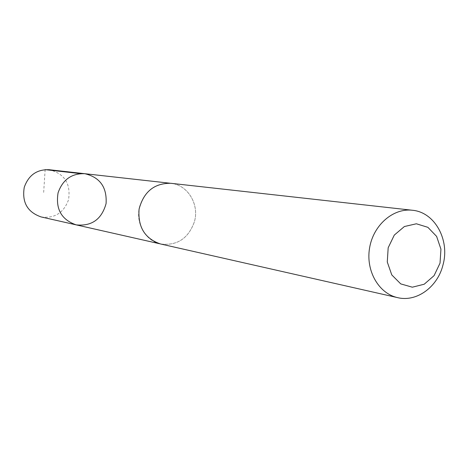 <?xml version="1.0" encoding="UTF-8"?>
<svg xmlns="http://www.w3.org/2000/svg" width="468" height="468" viewBox="0 0 468 468"><rect width="100%" height="100%" fill="white"/><g stroke="black" fill="none" stroke-linecap="round" stroke-linejoin="round"><path stroke-width="0.35" stroke-dasharray="2.34 1.75" d="M41.207 216.959C54.616 218.638 63.724 212.905 68.539 199.76C70.937 183.55 64.479 173.54 49.169 169.72M139.774 206.031C134.983 222.464 145.215 240.915 160.547 243.957C177.103 245.963 188.393 238.528 194.425 221.662C199.526 204.288 187.633 184.743 170.767 183.31C155.551 182.836 145.226 190.412 139.774 206.031M84.825 173.704C99.988 177.314 107.073 187.282 106.078 203.598C101.673 219.34 91.716 226.43 76.202 224.874M160.542 243.974C177.103 245.981 188.405 238.545 194.436 221.668C199.543 204.282 187.645 184.725 170.761 183.292M45.139 169.638L43.623 193.073M170.767 183.31L169.837 183.204M160.547 243.957L159.641 243.752"/><path stroke-width="0.7" d="M58.085 192.781C62.73 179.63 71.645 173.271 84.825 173.704C99.988 177.314 107.073 187.282 106.078 203.598C101.673 219.34 91.716 226.43 76.202 224.874C61.472 219.767 55.435 209.067 58.085 192.781C62.73 179.63 71.645 173.271 84.825 173.704L49.169 169.72C36.867 169.305 28.566 175.161 24.26 187.294C21.809 202.322 27.46 212.209 41.207 216.959L76.202 224.874C61.472 219.767 55.435 209.067 58.085 192.781M412.355 210.255L170.761 183.292C154.241 183.158 143.682 191.781 139.078 209.155C137.732 227.079 144.887 238.686 160.542 243.974L397.636 297.642C416.666 302.357 437.674 286.937 442.991 264.917C450.052 239.967 434.772 212.139 412.355 210.255C393.132 207.915 373.3 225.172 369.58 247.981C365.619 270.756 378.706 293.553 397.636 297.642M440.031 263.145L440.938 249.157L436.615 236.393L427.875 227.325L416.38 223.78L404.387 226.53L394.296 235.082L388.177 247.759L387.276 262.004L391.78 274.915L400.737 283.895L412.32 287.194L424.207 284.228L434.076 275.64L440.031 263.145M80.502 173.622L45.139 169.638M169.837 183.204L84.825 173.704M159.641 243.752L76.202 224.874"/></g></svg>
